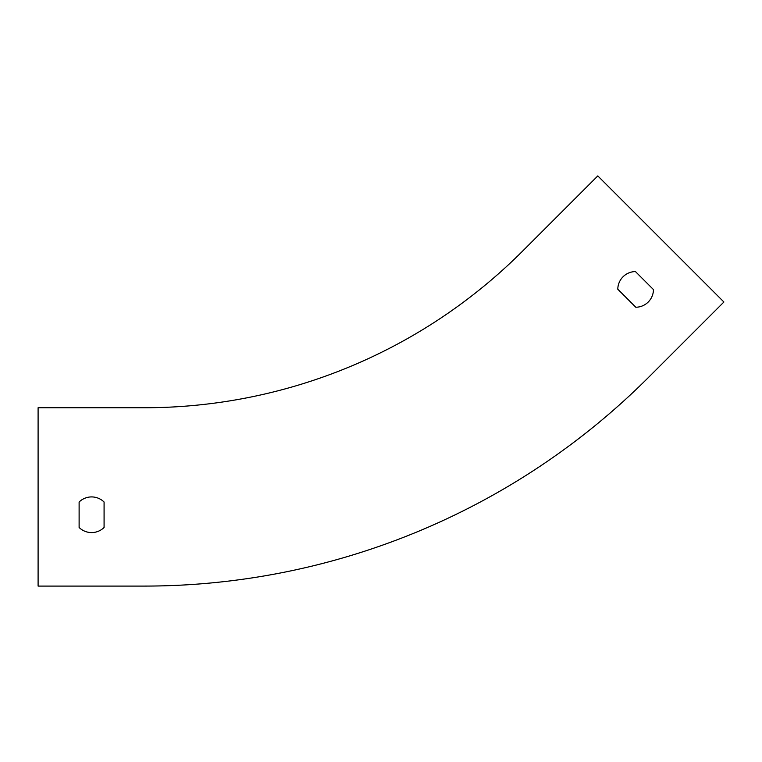 <?xml version="1.0" encoding="UTF-8"?>
<svg xmlns="http://www.w3.org/2000/svg" width="762" height="762" viewBox="0 0 762 762"><rect width="100%" height="100%" fill="white"/><g stroke="black" fill="none" stroke-linecap="round" stroke-linejoin="round"><path stroke-width="1.14" d="M648.767 377.152L723.9 302.019L597.799 175.917L522.665 251.05A535 535 0 0 1 144.361 407.746L38.1 407.746L38.1 586.083L144.361 586.083A713.337 713.337 0 0 0 648.767 377.152M104.08 502.015A17.831 17.831 0 0 0 79.115 502.015L79.115 527.485A17.831 17.831 0 0 0 104.08 527.485L104.08 502.015L104.08 527.485M635.803 307.238L617.801 289.227A17.831 17.831 0 0 1 635.451 271.577L653.463 289.589A17.831 17.831 0 0 1 635.803 307.238L617.801 289.227M522.665 251.05A535 535 0 0 1 144.361 407.746M79.115 527.485L79.115 502.015M653.463 289.589L635.451 271.577"/></g></svg>
